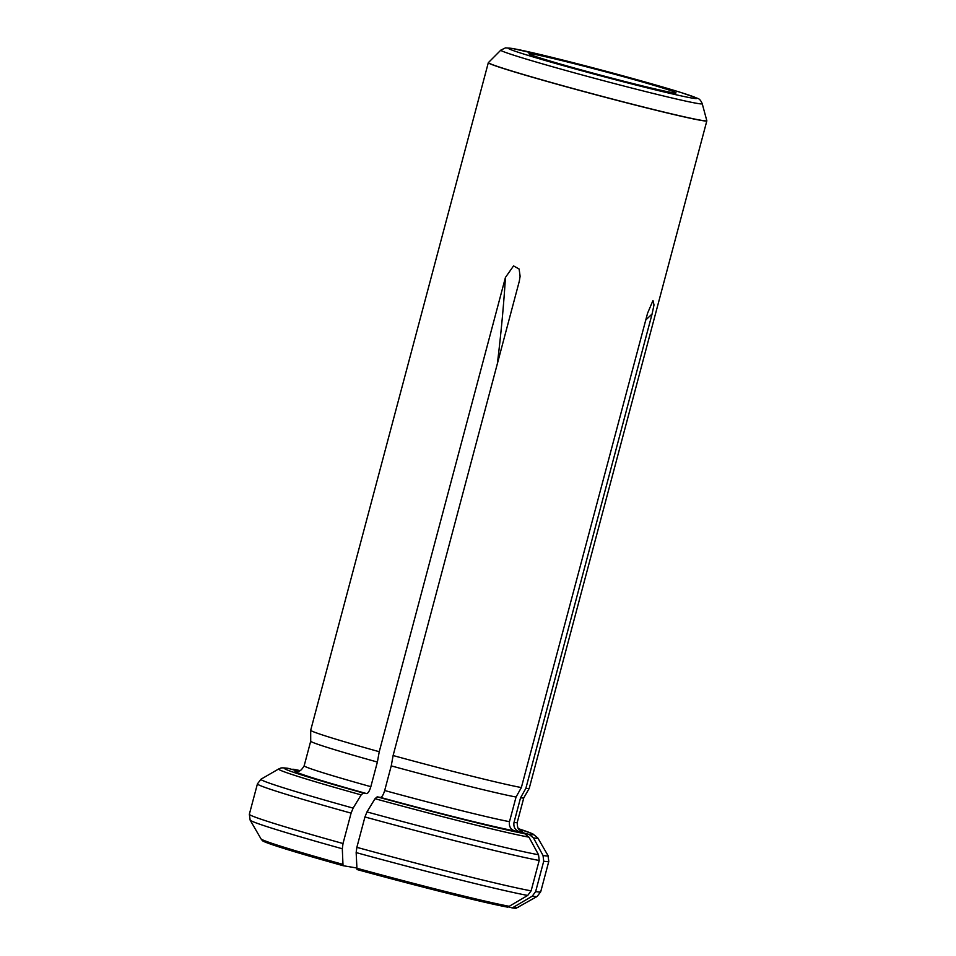 <?xml version="1.0" encoding="UTF-8"?>
<svg xmlns="http://www.w3.org/2000/svg" width="956" height="956" viewBox="0 0 956 956"><rect width="100%" height="100%" fill="white"/><g stroke="black" fill="none" stroke-linecap="round" stroke-linejoin="round"><path stroke-width="1.43" d="M298.176 771.169A117.779 3.489 14.9 0 0 366.626 793.588L363.328 793.026L361.165 794.89L353.123 808.107L351.091 813.138L343.013 843.515L342.308 848.773L342.965 864.391A133.171 3.955 14.9 0 1 261.036 838.902L262.434 840.671A131.498 3.896 14.9 0 0 343.144 865.706L356.803 868M508.556 906.909L512.261 907.925A131.498 3.896 14.9 0 0 516.216 908.2L537.117 896.465L540.714 891.781A150.749 4.469 -165.1 0 1 535.635 891.601L543.713 861.237A150.749 4.469 14.9 0 0 548.792 861.404L548.003 855.548A148.55 4.41 -165.1 0 1 543.044 855.524L543.713 861.237M531.118 890.849A150.749 4.469 -165.1 0 1 356.863 847.339L356.158 852.597L356.994 869.53A131.498 3.896 14.9 0 0 507.744 907.172L527.712 895.437L531.118 890.849L539.196 860.472L538.539 854.76A148.55 4.41 -165.1 0 1 366.973 811.931L364.941 816.962A150.749 4.469 14.9 0 0 539.196 860.472M310.712 741.163A110.239 3.274 14.9 0 0 310.712 741.187A110.239 3.274 14.9 0 0 377.381 762.052L379.245 751.715L505.449 277.419A652.004 197.056 -74.6 0 1 497.371 363.662M297.663 771.205C297.436 770.428 299.551 773.643 304.163 765.804L310.712 741.175L310.688 730.265A113.059 3.358 14.9 0 0 310.688 730.265A113.059 3.358 14.9 0 0 379.245 751.715M366.626 793.588C368.12 793.301 369.518 791.006 370.832 786.68L377.381 762.052M363.328 793.026A128.785 3.824 -165.1 0 1 288.365 768.421L298.284 771.157M292.883 769.186L300.136 770.608A128.785 3.824 -165.1 0 0 292.883 769.186L299.264 770.942M288.365 768.421L287.529 768.242C279.224 767.345 281.375 768.23 278.674 768.971L261.024 779.188A148.55 4.41 -165.1 0 0 353.123 808.107M380.488 797.412A117.779 3.489 14.9 0 0 514.495 830.872L524.629 833.668A128.785 3.824 -165.1 0 1 377.178 796.85L380.488 797.412C381.97 797.137 383.368 794.83 384.682 790.516L391.243 765.875A110.239 3.274 14.9 0 0 516.049 797.029L521.355 787.565L647.559 313.269L652.984 300.507L654 304.964L652.076 314.022A652.004 621.209 -80.4 0 0 645.766 320.021M391.243 765.875L393.107 755.539A113.059 3.358 14.9 0 0 521.355 787.565M514.495 830.872C510.492 829.222 508.819 826.151 509.488 821.67L516.049 797.029M524.629 833.668L528.967 837.157L538.539 854.76M377.178 796.85L375.015 798.714L366.973 811.931M356.863 847.339L364.941 816.962M342.965 864.391L343.144 865.706M393.107 755.539L519.299 281.243L520.112 276.26L519.12 269.03L513.551 265.911L505.449 277.419M529.146 834.433L533.484 837.922A134.115 3.979 -165.1 0 0 537.774 837.91L532.791 833.871L518.331 828.661A128.785 3.824 -165.1 0 1 529.146 834.433L519.012 831.636C514.997 829.975 513.336 826.916 514.005 822.435L520.554 797.794A110.239 3.274 14.9 0 0 523.769 797.878L529.218 788.413A113.059 3.358 14.9 0 0 529.218 788.389L706.843 120.85A113.059 3.358 -165.1 0 1 563.717 86.076A113.059 3.358 -165.1 0 1 488.313 62.702A113.059 3.358 -165.1 0 1 488.349 62.654L488.444 62.558A112.999 3.358 -165.1 0 0 563.765 85.968A112.999 3.358 -165.1 0 0 706.807 120.659L702.23 103.714A104.216 3.095 -165.1 0 1 570.314 71.712A104.216 3.095 -165.1 0 1 500.836 50.118L488.444 62.558M520.554 797.794L525.872 788.33A113.059 3.358 14.9 0 0 529.218 788.413M533.484 837.922L543.044 855.524M535.635 891.601L532.229 896.19L512.261 907.925M525.872 788.33L652.076 314.022M579.695 69.489A76.11 2.259 -165.1 0 1 528.943 53.799A76.11 2.259 -165.1 0 1 603.069 71.15A76.11 2.259 -165.1 0 1 676.012 92.935A76.11 2.259 -165.1 0 1 579.695 69.489M304.163 765.804A110.239 3.274 14.9 0 0 370.832 786.68M361.165 794.89A134.115 3.979 -165.1 0 1 278.674 768.971M343.013 843.515A150.749 4.469 -165.1 0 1 249.349 814.249L257.427 783.884A150.749 4.469 14.9 0 0 351.091 813.138M261.036 838.902L250.137 820.117A148.55 4.41 14.9 0 0 342.308 848.773M384.682 790.516A110.239 3.274 14.9 0 0 509.488 821.67M528.967 837.157A134.115 3.979 -165.1 0 1 375.015 798.714M356.815 868.227A133.171 3.955 14.9 0 0 509.62 906.372M356.158 852.597A148.55 4.41 14.9 0 0 527.712 895.437M514.005 822.435A110.239 3.274 14.9 0 0 517.22 822.495L523.78 797.866M519.012 831.636A117.779 3.489 14.9 0 0 519.741 830.131M514.137 907.136A133.171 3.955 14.9 0 0 518.319 907.352M532.229 896.19A148.55 4.41 14.9 0 0 537.117 896.465M573.23 68.402A97.691 2.904 -165.1 0 1 539.387 54.325A97.691 2.904 -165.1 0 1 694.845 97.261A97.691 2.904 -165.1 0 1 573.23 68.402M257.427 783.884L261.024 779.188M250.137 820.117L249.349 814.249M517.22 822.495C517.316 831.589 520.817 829.892 520.172 830.417M537.774 837.91L548.003 855.548M540.714 891.781L548.792 861.404M500.836 50.118L505.497 47.872L512.081 48.398L558.459 58.973C599.962 69.274 656.832 84.857 681.963 92.828L697.306 98.253C699.254 98.647 700.903 100.464 702.23 103.714M310.7 730.241L488.313 62.702"/></g></svg>
